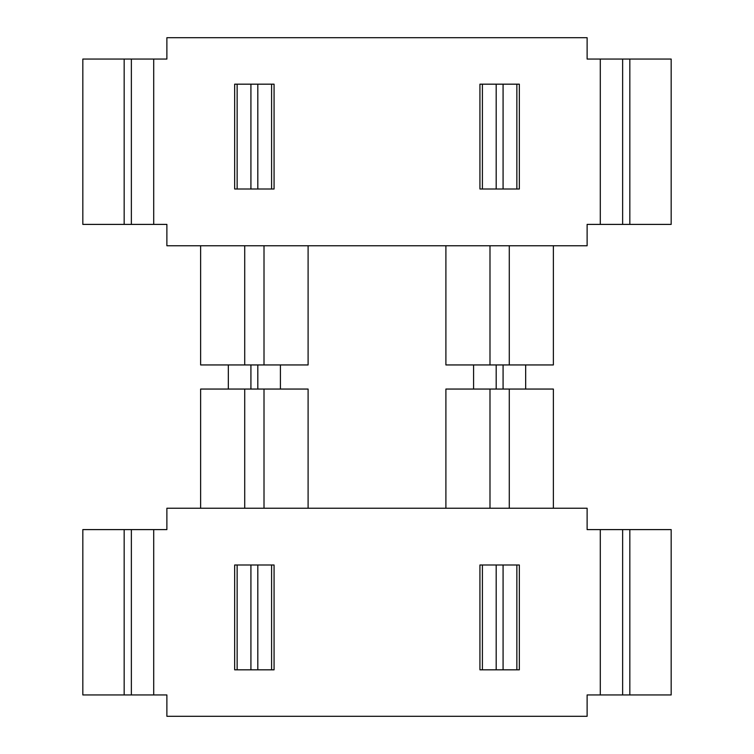 <?xml version="1.0" encoding="UTF-8"?>
<svg xmlns="http://www.w3.org/2000/svg" width="754" height="754" viewBox="0 0 754 754"><rect width="100%" height="100%" fill="white"/><g stroke="black" fill="none" stroke-linecap="round" stroke-linejoin="round"><path stroke-width="1.13" d="M482.409 189L482.409 84.175M516.858 189L516.858 84.175M482.409 669.825L482.409 565M516.858 669.825L516.858 565M473.587 364.945L473.587 389.055M525.67 364.945L525.67 389.055M237.142 189L237.142 84.175L237.142 189M271.591 189L271.591 84.175L271.591 189M237.142 669.825L237.142 565L237.142 669.825M271.591 669.825L271.591 565L271.591 669.825M228.33 364.945L228.33 389.055M280.413 364.945L280.413 389.055M553.37 245.757L553.37 364.945L445.897 364.945L445.897 245.757M153.703 59.057L166.879 59.057L166.879 37.7L587.121 37.7L587.121 59.057L600.297 59.057L600.297 224.4L587.121 224.4L587.121 245.757L166.879 245.757L166.879 224.4L153.703 224.4L153.703 59.057L82.827 59.057L82.827 224.4L131.366 224.4L131.366 59.057M308.103 245.757L308.103 364.945L200.63 364.945L200.63 245.757M234.664 84.175L274.07 84.175L274.07 189L234.664 189L234.664 84.175M519.336 189L479.93 189L479.93 84.175L519.336 84.175L519.336 189M600.297 59.057L629.835 59.057L629.835 224.4L622.634 224.4L622.634 59.057M629.835 224.4L671.173 224.4L671.173 59.057L629.835 59.057M600.297 224.4L622.634 224.4M153.703 224.4L131.366 224.4M124.165 59.057L124.165 224.4M200.63 508.243L200.63 389.055L308.103 389.055L308.103 508.243M600.297 694.943L587.121 694.943L587.121 716.3L166.879 716.3L166.879 694.943L153.703 694.943L153.703 529.6L166.879 529.6L166.879 508.243L587.121 508.243L587.121 529.6L600.297 529.6L600.297 694.943L671.173 694.943L671.173 529.6L622.634 529.6L622.634 694.943M445.897 508.243L445.897 389.055L553.37 389.055L553.37 508.243M519.336 669.825L479.93 669.825L479.93 565L519.336 565L519.336 669.825M234.664 565L274.07 565L274.07 669.825L234.664 669.825L234.664 565M153.703 694.943L124.165 694.943L124.165 529.6L131.366 529.6L131.366 694.943M124.165 529.6L82.827 529.6L82.827 694.943L124.165 694.943M153.703 529.6L131.366 529.6M600.297 529.6L622.634 529.6M629.835 694.943L629.835 529.6M503.078 189L503.078 84.175M496.189 189L496.189 84.175M496.189 669.825L496.189 565M503.078 669.825L503.078 565M496.189 364.945L496.189 389.055M503.078 364.945L503.078 389.055M257.811 189L257.811 84.175M250.922 189L250.922 84.175M250.922 669.825L250.922 565M257.811 669.825L257.811 565M250.922 364.945L250.922 389.055M257.811 364.945L257.811 389.055M509.28 364.945L509.28 245.757M489.987 245.757L489.987 364.945M244.72 364.945L244.72 245.757M264.013 364.945L264.013 245.757M244.72 389.055L244.72 508.243M264.013 508.243L264.013 389.055M509.28 389.055L509.28 508.243M489.987 389.055L489.987 508.243"/></g></svg>
